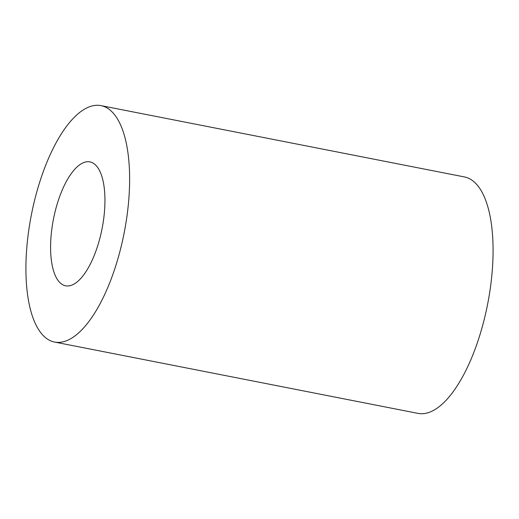<?xml version="1.0" encoding="UTF-8"?>
<svg xmlns="http://www.w3.org/2000/svg" width="519" height="519" viewBox="0 0 519 519"><rect width="100%" height="100%" fill="white"/><g stroke="black" fill="none" stroke-linecap="round" stroke-linejoin="round"><path stroke-width="0.78" d="M73.101 284.568A63.136 24.769 -78.9 0 0 103.586 219.582A63.136 24.769 -78.9 0 0 89.93 161.889A63.136 24.769 -78.9 0 0 82.443 163.122A63.136 24.769 -78.9 0 0 51.958 228.107A63.136 24.769 -78.9 0 0 65.615 285.8A63.136 24.769 -78.9 0 0 73.101 284.568M86.686 107.978A120.479 47.268 -78.9 0 0 28.519 231.98A120.479 47.268 -78.9 0 0 54.573 342.066A120.479 47.268 -78.9 0 0 68.858 339.711A120.479 47.268 -78.9 0 0 127.025 215.709A120.479 47.268 -78.9 0 0 100.965 105.617A120.479 47.268 -78.9 0 0 86.686 107.978M54.573 342.066L418.035 413.384A120.479 47.268 -78.9 0 0 432.314 411.022A120.479 47.268 -78.9 0 0 490.481 287.02A120.479 47.268 -78.9 0 0 464.427 176.934L100.965 105.617"/></g></svg>

